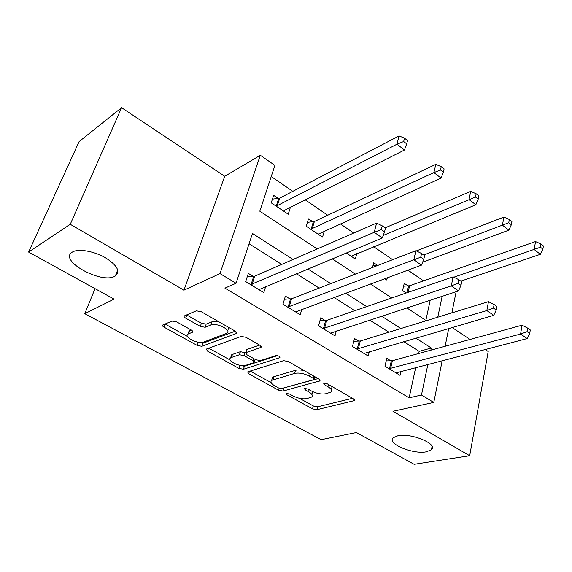 <?xml version="1.0" encoding="UTF-8"?>
<svg xmlns="http://www.w3.org/2000/svg" width="572" height="572" viewBox="0 0 572 572"><rect width="100%" height="100%" fill="white"/><g stroke="black" fill="none" stroke-linecap="round" stroke-linejoin="round"><path stroke-width="0.86" d="M286.443 393.429L286.815 394.737L312.512 408.88L316.852 409.709L354.54 400.557L353.66 398.934L327.377 383.891L323.745 383.462L324.403 384.684L327.849 386.651C331.317 388.774 332.311 390.59 330.838 392.099L325.926 393.729C321.435 394.494 316.602 393.579 311.425 390.991L308.008 389.067L304.847 388.474L304.497 388.638L305.176 389.832L308.587 391.741C312.055 393.822 313.077 395.595 311.654 397.047L307.021 398.57C302.717 399.299 298.012 398.398 292.907 395.881L289.525 394.015L286.443 393.429M115.001 276.154L115.33 275.969C120.613 271.45 117.289 265.358 105.355 257.693C94.03 251.165 78.607 248.462 72.651 251.909L72.351 252.088C57.843 260.303 101.673 284.527 115.001 276.154M426.319 451.816L431.424 449.735C438.502 444.144 411.275 432.689 397.883 435.771L393.293 437.702C386.229 443.393 412.691 454.568 426.319 451.816M176.741 321.936L172.022 321.085L162.805 324.996C162.169 325.575 162.605 326.319 164.107 327.22L197.247 345.459L201.816 346.296L236.551 333.447L235.407 331.252L201.237 311.697L196.325 310.825L184.449 315.858C183.769 316.473 184.191 317.253 185.714 318.189L200.329 326.412L205.098 327.277L210.925 324.982C216.681 322.336 232.003 330.244 226.991 333.211L203.589 342.07C198.141 344.473 183.233 336.915 187.973 334.098L192.485 332.21C193.107 331.638 192.692 330.909 191.248 330.03L176.741 321.936M28.6 252.066L79.122 141.591L121.571 107.686L70.256 224.303L28.6 252.066L114.064 299.12L84.77 313.699L321.128 439.675L356.42 432.554L414.107 464.314L469.698 455.727L392.978 411.282L433.776 402.423L421.471 395.009L409.144 397.819L224.925 288.124L236.05 283.262L219.991 273.58L260.317 155.277L274.91 165.394L259.81 211.197L317.21 248.949M70.256 224.303L183.941 290.168L219.991 273.58M247.998 371.757L247.626 371.943L248.706 373.766L278.6 390.218L283.004 391.055L319.912 380.852L318.962 379.072L288.309 361.533L283.583 360.66L247.998 371.757M238.96 368.411L207.507 351.101L206.328 349.084L241.148 336.422L245.967 337.301L259.974 345.309L261.061 347.383L245.703 352.702L246.811 354.697L255.784 359.738L260.424 360.596L275.79 355.655C278.493 355.648 279.844 356.313 279.844 357.65L243.45 369.247L238.96 368.411L239.654 365.272M469.698 455.727L488.202 351.515L485.149 349.485M409.144 397.819L415.687 367.517M418.711 353.51L419.169 351.372L403.732 341.606M388.888 332.21L369.655 320.048M354.847 310.682L333.912 297.433M319.162 288.102L296.375 273.688M281.703 264.407L249.07 243.765M390.883 360.861L386.786 358.344L384.956 366.202L400.042 375.361L400.943 371.342M358.78 341.155L354.497 338.531L352.488 346.475L368.254 356.056L369.326 351.637M325.211 320.563L320.728 317.81L318.518 325.847L335.013 335.864L336.307 330.973M290.075 298.999L285.378 296.117L282.954 304.247L300.228 314.736L301.801 309.28M253.253 276.412L248.334 273.387L245.674 281.603L263.785 292.607L265.708 286.443M423.552 280.852L407.915 270.141M392.642 259.681L373.645 246.675M353.732 233.04L340.254 223.809M327.72 215.229L305.298 199.878M292.8 191.32L271.228 176.548M425.854 320.399L430.216 300.2M408.136 285.964L404.254 283.347L402.574 290.569L406.206 292.993M377.706 265.465L373.702 262.762L372.508 267.474M387.316 277.742L386.758 280.008L384.77 278.678M356.792 253.582L355.355 259.03L346.246 252.946M312.913 221.814L308.494 218.833L306.277 226.255L322.544 237.123L324.295 231.052M278.278 198.477L273.652 195.359L271.221 202.845L288.245 214.214L290.383 207.371M95.031 288.638L84.77 313.699M183.941 290.168L224.739 176.298L121.571 107.686M224.739 176.298L260.317 155.277M470.048 339.446L452.094 327.499M293.057 259.466L252.466 233.469L236.05 283.262M430.859 350.186L431.309 348.019L415.801 338.081M400.886 328.528L381.553 316.152M366.666 306.613L345.602 293.121M330.766 283.619L307.829 268.926M421.471 395.009L427.892 364.35M456.141 291.706L451.866 312.877M448.713 328.485L445.116 346.274M442.213 360.632L433.776 402.423M437.766 317.21L442.149 296.289M332.182 258.794L355.426 274.081M370.449 283.962L391.756 297.976M406.806 307.872L426.333 320.72M419.169 351.372L431.309 348.019M312.462 394.058L312.82 391.698M331.631 389.046L332.01 386.536M299.399 398.276L313.292 405.948L317.624 406.778L352.559 398.298M282.947 388.188L318.125 378.592M250.171 371.078L271.178 382.682M278.55 387.959L281.653 388.545L313.513 379.715L313.878 379.543L313.199 378.292L309.495 376.176C304.082 373.444 299.127 372.522 294.616 373.402L271.65 380.351C270.113 381.896 271.207 383.762 274.917 385.957L278.55 387.959M304.368 370.72C300.765 369.834 297.798 369.705 295.481 370.32L294.616 373.402M271.929 379.4L272.529 377.348L273.895 376.691L295.481 370.32M230.108 359.995L208.716 348.176M259.624 345.109L247.032 349.421L246.439 350.343M277.391 355.648L244.38 366.244L243.45 369.247M231.488 357.45L230.587 357.9C226.29 360.61 240.219 367.417 245.695 365.329L254.125 362.555L253.038 360.632L244.08 355.612L239.453 354.754L231.488 357.45L232.461 354.404L231.56 354.854L230.974 356.706M254.34 361.854L255.169 359.395M232.461 354.404L240.419 351.68L245.567 352.831M239.904 365.408L244.38 366.244M188.352 333.004L189.046 331.016L191.277 330.044M228.021 330.051L228.493 327.291M218.954 321.836L211.99 321.814L210.925 324.982M186.629 314.915L201.401 323.273L206.163 324.131L211.99 321.814M197.783 342.135L202.845 343.25L235.271 331.174M165.029 324.038L187.423 336.415M460.846 281.124L540.39 254.304L534.212 249.564L535.506 241.556L409.595 285.75L403.589 286.207M540.433 247.218L542.899 249.127L543.4 245.917L540.94 244.008L540.433 247.218L453.846 277.191M542.899 249.127L540.39 254.304M535.506 241.556L540.94 244.008M389.082 368.704L520.599 334.034L527.148 338.581L395.988 372.894M386.193 360.903L392.392 360.717L522.021 325.211L520.599 334.034L527.112 331.653L529.729 333.483L530.28 329.951L527.67 328.113L527.112 331.653M527.67 328.113L522.021 325.211M527.148 338.581L529.729 333.483M377.591 265.501L372.93 265.816M422.644 262.19L508.901 230.144L502.423 225.168L503.896 217.081L416.352 250.901M508.758 222.737L511.347 224.739L511.926 221.5L509.337 219.498L508.758 222.737L423.695 254.998M511.347 224.739L508.901 230.144M503.896 217.081L509.337 219.498M351.165 256.235L475.84 204.769L469.026 199.542L470.706 191.377L385.085 227.849M475.489 197.025L478.213 199.127L478.871 195.86L476.154 193.751L475.489 197.025L383.233 235.428M478.213 199.127L475.84 204.769M470.706 191.377L476.154 193.751M318.168 234.198L441.076 178.099L433.912 172.594L435.807 164.357L314.364 221.514L307.45 222.336M440.504 169.984L443.371 172.201L444.115 168.897L441.255 166.681L440.504 169.984L433.912 172.594L310.725 229.222M443.371 172.201L441.076 178.099M435.807 164.357L441.255 166.681M356.792 349.092L486.836 310.567L493.729 315.358L364.014 353.475M353.803 341.269L360.288 340.998L488.467 301.644L486.836 310.567L493.479 308.108L496.239 310.031L496.868 306.456L494.122 304.526L493.479 308.108M494.122 304.526L488.467 301.644M493.729 315.358L496.239 310.031M323.023 328.585L451.287 285.871L458.551 290.912L330.58 333.169M319.92 320.749L326.712 320.37L453.146 276.834L451.287 285.871L458.072 283.312L460.975 285.342L461.697 281.724L458.801 279.687L458.072 283.312M458.801 279.687L453.146 276.834M458.551 290.912L460.975 285.342M287.673 307.114L413.806 259.824L421.464 265.143L295.581 311.919M284.434 299.278L291.563 298.777L415.916 250.686L413.806 259.824L420.735 257.171L423.795 259.309L424.617 255.648L421.564 253.503L420.735 257.171M421.564 253.503L415.916 250.686M421.464 265.143L423.795 259.309M283.669 211.154L284.42 210.367L404.483 150.014L396.932 144.223L399.077 135.914L279.722 198.141L272.429 199.135M403.668 141.513L406.685 143.844L407.521 140.512L404.511 138.181L403.668 141.513L396.932 144.223L277.327 205.627L275.876 205.956M406.685 143.844L404.483 150.014M399.077 135.914L404.511 138.181M250.622 284.606L374.231 232.325L382.325 237.945L258.916 289.647M247.226 276.798L254.74 276.154L376.612 223.08L374.231 232.325L381.302 229.565L384.541 231.824L385.471 228.121L382.246 225.854L381.302 229.565M382.246 225.854L376.612 223.08M382.325 237.945L384.541 231.824M287.208 393.364L286.815 394.737M324.796 383.204L324.403 384.684M305.562 388.402L305.176 389.832M309.137 389.704L308.587 391.741M328.421 384.484L327.849 386.651M354.29 399.37L353.925 400.836M317.624 406.778L316.852 409.709M313.292 405.948L312.512 408.88M319.769 379.665L319.383 381.109M283.848 388.088L283.004 391.055M279.165 388.245L278.6 390.218M249.463 371.307L248.706 373.766M313.792 376.111L313.199 378.292M310.088 373.995L309.495 376.176M273.895 376.691L273.016 379.701M208.451 348.276L207.507 351.101M261.089 346.21L260.675 347.576M247.032 349.421L246.067 352.516M279.822 356.821L279.536 357.8M253.675 358.551L253.038 360.632M245.038 352.531L244.08 355.612M240.419 351.68L239.453 354.754M192.628 331.202L192.242 332.339M189.69 330.68L188.617 333.769M206.163 324.131L205.098 327.277M201.401 323.273L200.329 326.412M186.822 315.029L185.714 318.189M236.651 332.289L236.229 333.612M202.845 343.25L201.816 346.296M198.284 342.413L197.247 345.459M165.215 324.145L164.107 327.22M409.595 285.75L408.079 292.349M408.551 285.943L406.992 292.728M389.511 368.704L391.319 360.853M390.59 368.575L392.392 360.717M314.364 221.514L312.176 228.929M313.334 221.772L311.147 229.186M357.228 349.084L359.216 341.148M358.301 348.934L360.288 340.998M323.459 328.571L325.647 320.549M324.531 328.399L326.712 320.37M288.109 307.092L290.512 298.977M289.167 306.899L291.563 298.777M279.722 198.141L277.327 205.627M278.7 198.427L276.297 205.906M251.058 284.584L253.689 276.383M252.109 284.363L254.74 276.154M117.739 269.941L115.33 275.969M432.067 446.475L431.424 449.735M354.704 399.907L354.54 400.557M320.106 380.151L319.912 380.852M314.664 376.612L314.007 379.057M272.529 377.348L271.65 380.351M261.304 346.582L261.061 347.383M246.668 349.599L245.703 352.702M280.001 357.114L279.844 357.65M231.56 354.854L230.587 357.9M192.75 331.453L192.485 332.21M189.046 331.016L187.973 334.098M236.822 332.618L236.551 333.447"/></g></svg>
